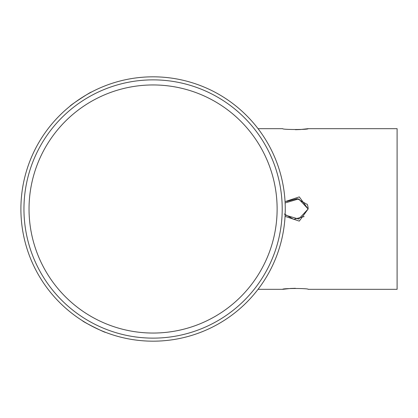 <?xml version="1.0" encoding="UTF-8"?>
<svg xmlns="http://www.w3.org/2000/svg" width="418" height="418" viewBox="0 0 418 418"><rect width="100%" height="100%" fill="white"/><g stroke="black" fill="none" stroke-linecap="round" stroke-linejoin="round"><path stroke-width="0.63" d="M258.052 128.676L282.714 128.676C281.931 129.773 308.902 129.773 308.134 128.676L397.1 128.676L397.1 289.324L308.134 289.324C308.918 288.227 281.946 288.227 282.714 289.324L290.536 288.462M290.557 288.462L295.421 288.31M285.055 216.346L299.272 221.112L308.134 209L299.288 196.894L285.05 201.654M307.162 204.13A12.707 12.707 0 0 1 308.134 209L298.708 219.079L285.118 215.056M308.134 128.676L300.312 129.538M300.291 129.538L295.427 129.69M306.66 204.172L297.271 198.67L286.706 201.45M284.308 214.011L293.682 219.34L304.142 216.55M82.738 320.909C81.74 321.155 105.848 333.245 105.461 332.305M285.259 209A132.177 132.177 0 0 0 153.077 76.823A132.177 132.177 0 0 0 20.9 209A132.177 132.177 0 0 0 153.077 341.177A132.177 132.177 0 0 0 285.259 209L285.165 213.959M91.333 92.132C91.62 91.145 69.095 105.973 70.104 106.109M23.951 209A129.131 129.131 0 0 0 153.077 338.131A129.131 129.131 0 0 0 282.207 209A129.131 129.131 0 0 0 153.077 79.869A129.131 129.131 0 0 0 23.951 209M29.035 209A124.047 124.047 0 0 0 153.077 333.047A124.047 124.047 0 0 0 277.124 209A124.047 124.047 0 0 0 153.077 84.953A124.047 124.047 0 0 0 29.035 209M285.118 202.944L298.734 198.926L308.134 209M282.714 289.324L258.052 289.324"/></g></svg>

